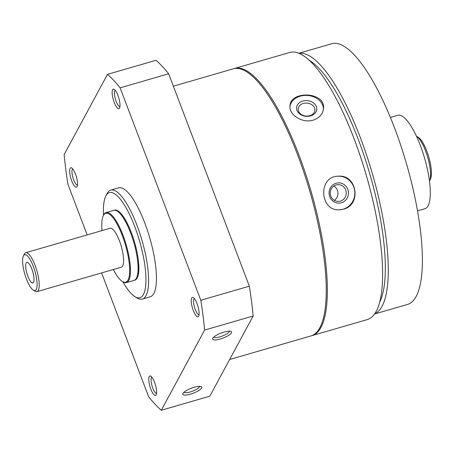 <?xml version="1.0" encoding="UTF-8"?>
<svg xmlns="http://www.w3.org/2000/svg" width="454" height="454" viewBox="0 0 454 454"><rect width="100%" height="100%" fill="white"/><g stroke="black" fill="none" stroke-linecap="round" stroke-linejoin="round"><path stroke-width="0.68" d="M311.433 335.767A139.083 39.271 -106.2 0 0 312 335.62A139.083 39.271 -106.2 0 0 310.979 191.106A139.083 39.271 -106.2 0 0 234.525 68.458A139.083 39.271 -106.2 0 0 233.969 68.633M312 335.62L367.252 319.599A139.083 39.271 -106.2 0 0 366.23 175.079A139.083 39.271 -106.2 0 0 289.777 52.437L234.525 68.458M313.181 120.134C319.315 118.051 322.754 114.277 323.486 108.824C326.074 91.702 290.322 90.267 290.021 105.856C288.699 114.607 302.307 123.664 313.181 120.134M343.406 209.192C361.656 205.043 357.219 174.398 338.406 176.197C317.726 175.948 319.514 211.609 339.734 209.776L343.406 209.192M231.455 332.85A10.13 2.679 -20.8 0 1 220.349 338.973A10.13 2.679 -20.8 0 1 212.756 338.326A10.13 2.679 -20.8 0 1 221.172 333.049A10.13 2.679 -20.8 0 1 230.967 331.409A10.13 2.679 -20.8 0 1 231.455 332.85M201.65 388.005A10.13 2.679 -20.8 0 1 190.544 394.134A10.13 2.679 -20.8 0 1 182.945 393.487A10.13 2.679 -20.8 0 1 191.367 388.21A10.13 2.679 -20.8 0 1 201.162 386.57A10.13 2.679 -20.8 0 1 201.65 388.005M204.618 330.081L253.15 316.007L209.822 396.189L161.289 410.263L204.618 330.081A184.364 52.057 -106.2 0 0 200.81 300.259L120.117 87.843A184.364 52.057 -106.2 0 0 107.479 74.365L64.15 154.547A184.364 52.057 -106.2 0 0 67.958 184.369L87.157 234.911M253.15 316.007A184.364 52.057 -106.2 0 0 249.342 286.185L200.81 300.259M249.342 286.185L168.65 73.769L120.117 87.843M168.65 73.769A184.364 52.057 -106.2 0 0 156.011 60.291L107.479 74.365M101.594 272.916L148.645 396.785A184.364 52.057 -106.2 0 0 161.289 410.263M149.224 376.593A10.13 2.86 -106.2 0 0 150.864 389.265A10.13 2.86 -106.2 0 0 156.199 394.793A10.13 2.86 -106.2 0 0 155.444 384.93A10.13 2.86 -106.2 0 0 150.807 376.196A10.13 2.86 -106.2 0 0 149.224 376.593M112.603 89.767A10.13 2.86 -106.2 0 0 114.243 102.434A10.13 2.86 -106.2 0 0 119.578 107.961A10.13 2.86 -106.2 0 0 118.817 98.104A10.13 2.86 -106.2 0 0 114.181 89.364A10.13 2.86 -106.2 0 0 112.603 89.767M70.126 168.366A10.13 2.86 -106.2 0 0 71.766 181.038A10.13 2.86 -106.2 0 0 77.101 186.566A10.13 2.86 -106.2 0 0 76.346 176.702A10.13 2.86 -106.2 0 0 71.709 167.969A10.13 2.86 -106.2 0 0 70.126 168.366M191.702 297.994A10.13 2.86 -106.2 0 0 193.342 310.661A10.13 2.86 -106.2 0 0 198.676 316.188A10.13 2.86 -106.2 0 0 197.916 306.331A10.13 2.86 -106.2 0 0 193.279 297.591A10.13 2.86 -106.2 0 0 191.702 297.994M122.858 281.752A54.701 15.447 -106.2 0 0 134.872 296.604L137.114 297.972A56.727 16.015 -106.2 0 0 142.34 299.072L150.183 296.797A56.727 16.015 -106.2 0 0 149.763 237.851A56.727 16.015 -106.2 0 0 118.585 187.831L110.742 190.101A56.727 16.015 -106.2 0 0 107.116 193.444A56.727 16.015 -106.2 0 0 106.917 193.83L105.748 196.185A54.701 15.447 -106.2 0 0 103.546 215.162M142.34 299.072A56.727 16.015 -106.2 0 0 141.926 240.126A56.727 16.015 -106.2 0 0 110.742 190.101M134.872 296.604A54.701 15.447 -106.2 0 0 139.656 241.341A54.701 15.447 -106.2 0 0 105.941 195.81A54.701 15.447 -106.2 0 0 105.748 196.185M134.452 280.237A36.468 10.294 -106.2 0 0 134.832 280.152A36.468 10.294 -106.2 0 0 134.566 242.26A36.468 10.294 -106.2 0 0 114.522 210.106A36.468 10.294 -106.2 0 0 114.153 210.236M194.386 298.636A8.376 2.366 -106.2 0 0 193.915 299.107A8.376 2.366 -106.2 0 0 194.823 308.306A8.376 2.366 -106.2 0 0 199.045 314.718M72.81 169.013A8.376 2.366 -106.2 0 0 72.345 169.484A8.376 2.366 -106.2 0 0 73.247 178.683A8.376 2.366 -106.2 0 0 77.475 185.09M229.645 359.506L310.882 335.949A139.083 39.271 -106.2 0 0 309.861 191.429A139.083 39.271 -106.2 0 0 233.407 68.781L173.371 86.192M374.539 314.003L407.391 304.481A135.74 38.323 -106.2 0 0 406.392 163.434A135.74 38.323 -106.2 0 0 331.778 43.737L298.931 53.266M374.629 313.879A135.74 38.323 -106.2 0 0 372.286 173.326A135.74 38.323 -106.2 0 0 299.072 53.322M379.567 302.449A131.688 37.183 -106.2 0 0 369.828 174.035A131.688 37.183 -106.2 0 0 309.356 60.337M289.998 106.242A16.815 13.053 -174.9 0 1 307.84 95.482A16.815 13.053 -174.9 0 1 323.441 109.261M310.553 115.878A10.13 7.86 -174.9 0 1 296.621 107.121A10.13 7.86 -174.9 0 1 312.789 102.434A10.13 7.86 -174.9 0 1 310.553 115.878M309.776 115.702A8.376 6.498 -174.9 0 1 298.216 108.841A8.376 6.498 -174.9 0 1 307.131 103.103A8.376 6.498 -174.9 0 1 314.9 110.316A8.376 6.498 -174.9 0 1 309.776 115.702M339.053 176.192A16.815 16.094 -92.3 0 1 354.722 190.913A16.815 16.094 -92.3 0 1 343.116 209.203A16.815 16.094 -92.3 0 1 340.188 209.754M341.385 202.762A10.13 9.693 -92.3 0 1 329.366 190.464A10.13 9.693 -92.3 0 1 345.534 185.777A10.13 9.693 -92.3 0 1 341.385 202.762M340.421 201.094A8.376 8.013 -92.3 0 1 338.582 201.389A8.376 8.013 -92.3 0 1 330.245 193.336A8.376 8.013 -92.3 0 1 337.924 184.653A8.376 8.013 -92.3 0 1 346.169 191.736A8.376 8.013 -92.3 0 1 340.421 201.094M333.821 186.026A8.376 8.013 -92.3 0 1 334.382 200.345M115.288 90.408A8.376 2.366 -106.2 0 0 114.817 90.879A8.376 2.366 -106.2 0 0 115.725 100.079A8.376 2.366 -106.2 0 0 119.947 106.491M151.908 377.24A8.376 2.366 -106.2 0 0 151.443 377.705A8.376 2.366 -106.2 0 0 152.345 386.91A8.376 2.366 -106.2 0 0 156.573 393.317M199.584 386.331A8.376 2.213 -20.8 0 1 199.431 386.893A8.376 2.213 -20.8 0 1 191.645 391.513A8.376 2.213 -20.8 0 1 183.972 392.262M229.389 331.17A8.376 2.213 -20.8 0 1 229.236 331.738A8.376 2.213 -20.8 0 1 221.45 336.352A8.376 2.213 -20.8 0 1 213.777 337.101M134.628 280.152A36.468 10.294 -106.2 0 0 135.02 280.095M114.709 210.054A36.468 10.294 -106.2 0 0 114.351 210.213M429.461 181.027A24.312 6.867 -106.2 0 0 429.512 180.919L430.449 179.041A22.689 6.407 -106.2 0 0 428.752 156.953A22.689 6.407 -106.2 0 0 418.367 137.38L416.573 136.291A24.312 6.867 -106.2 0 0 416.471 136.228M417.493 210.843L424.938 208.681A48.623 13.728 -106.2 0 0 424.581 158.162A48.623 13.728 -106.2 0 0 397.852 115.282L390.406 117.444M26.173 262.945A10.737 3.03 -106.2 0 0 27.677 275.748A10.737 3.03 -106.2 0 0 33.29 282.643A10.737 3.03 -106.2 0 0 32.762 271.781A10.737 3.03 -106.2 0 0 27.399 262.321A10.737 3.03 -106.2 0 0 26.173 262.945M23.466 255.823A18.637 5.261 -106.2 0 0 23.398 255.948A18.637 5.261 -106.2 0 0 24.794 274.091A18.637 5.261 -106.2 0 0 33.324 290.168A18.637 5.261 -106.2 0 0 34.952 271.333A18.637 5.261 -106.2 0 0 23.466 255.823M33.324 290.168L35.117 291.258A20.26 5.72 -106.2 0 0 36.984 291.65A20.26 5.72 -106.2 0 0 36.836 270.601A20.26 5.72 -106.2 0 0 25.702 252.736A20.26 5.72 -106.2 0 0 24.402 253.928A20.26 5.72 -106.2 0 0 24.334 254.064L23.398 255.948M36.984 291.65L121.36 267.185A20.26 5.72 -106.2 0 0 121.212 246.13A20.26 5.72 -106.2 0 0 110.072 228.266L25.702 252.736M113.335 269.511A35.86 10.124 -106.2 0 0 122.398 281.474A35.86 10.124 -106.2 0 0 125.537 245.239A35.86 10.124 -106.2 0 0 103.433 215.395A35.86 10.124 -106.2 0 0 103.308 215.639A35.86 10.124 -106.2 0 0 102.048 230.592M122.398 281.474L123.074 281.883A36.468 10.294 -106.2 0 0 126.433 282.587A36.468 10.294 -106.2 0 0 126.167 244.695A36.468 10.294 -106.2 0 0 106.117 212.54A36.468 10.294 -106.2 0 0 103.784 214.685A36.468 10.294 -106.2 0 0 103.66 214.935L103.308 215.639M126.433 282.587L134.089 280.368A36.468 10.294 -106.2 0 0 136.546 277.973A36.468 10.294 -106.2 0 0 133.817 242.476A36.468 10.294 -106.2 0 0 117.132 211.025A36.468 10.294 -106.2 0 0 113.772 210.321L106.117 212.54M136.546 277.973L137.244 276.56A35.253 9.954 -106.2 0 0 138.135 258.752M128.76 226.415A35.253 9.954 -106.2 0 0 118.477 211.848L117.132 211.025M429.512 180.919A24.312 6.867 -106.2 0 0 427.696 157.254A24.312 6.867 -106.2 0 0 416.573 136.291"/></g></svg>
